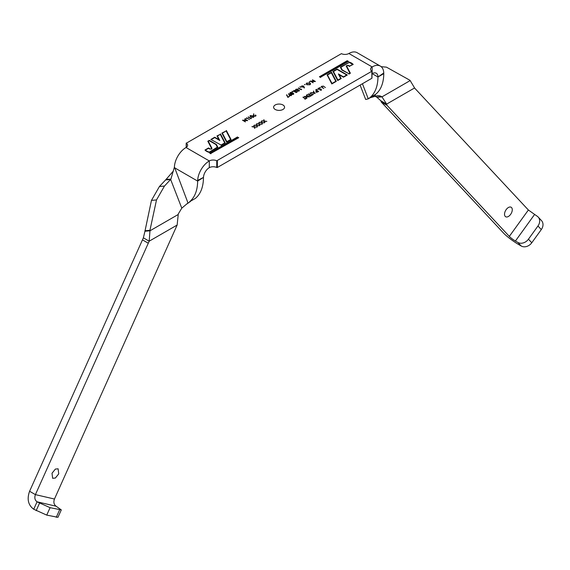 <?xml version="1.0" encoding="UTF-8"?>
<svg xmlns="http://www.w3.org/2000/svg" width="570" height="570" viewBox="0 0 570 570"><rect width="100%" height="100%" fill="white"/><g stroke="black" fill="none" stroke-linecap="round" stroke-linejoin="round"><path stroke-width="0.85" d="M508.397 207.516A5.486 3.164 120 0 0 504.82 212.346A5.486 3.164 120 0 0 505.661 216.743A5.486 3.164 120 0 0 508.397 216.472A5.486 3.164 120 0 0 511.981 211.641A5.486 3.164 120 0 0 511.14 207.245A5.486 3.164 120 0 0 508.397 207.516M282.969 109.461A5.486 3.164 180 0 1 276.992 110.145A5.486 3.164 180 0 1 273.607 107.224A5.486 3.164 180 0 1 275.21 104.987A5.486 3.164 180 0 1 281.188 104.296A5.486 3.164 180 0 1 284.572 107.224A5.486 3.164 180 0 1 282.969 109.461M216.358 144.431L217.826 147.245L209.012 152.34A8.771 5.066 180 0 1 206.661 151.364A8.771 5.066 180 0 1 204.979 150.01L208.52 147.965L210.073 148.863A0.876 0.506 0 0 0 211.028 148.97A0.876 0.506 0 0 0 211.57 148.499A0.876 0.506 0 0 0 211.534 148.357L207.808 141.21L209.297 140.355L216.358 144.431L215.966 144.566L217.334 147.174L208.926 152.311M206.817 151.456A8.336 4.809 180 0 1 205.521 150.416L208.926 152.026M55.383 478.023L52.639 478.294L52.02 473.25L55.383 469.074L58.119 468.804L58.739 473.848L55.383 478.023M33.723 509.238L46.747 515.109L57.955 517.318L61.289 509.894L56.109 506.217C53.886 504.564 53.338 502.163 54.456 499.028L177.142 225.05L149.19 241.188L143.376 237.833L29.59 491.262C26.79 499.113 28.165 505.106 33.723 509.238L37.064 501.814L50.082 507.678L61.289 509.894M143.376 237.833L144.944 231.249L149.974 230.8L149.19 241.188L35.411 494.625C34.285 497.76 34.841 500.161 37.064 501.814L56.109 506.217M173.394 171.014L165.614 179.928L170.651 179.479L181.787 208.164L178.289 213.935L177.142 225.05M165.614 179.928L159.429 186.504L151.463 200.391L144.944 231.249M144.908 230.75L149.946 230.301L149.974 230.8L178.182 214.519M166.333 179.336L170.9 179.151L164.466 186.055L159.429 186.504M164.466 186.055L156.501 199.942L151.463 200.391M156.501 199.942L149.946 230.301M203.476 177.733C203.305 187.138 200.619 194.014 195.417 198.374L189.596 201.73C194.805 197.377 197.491 190.494 197.662 181.096L197.683 180.419A16.452 9.498 120 0 1 209.297 160.947A5.486 3.164 180 0 1 216.75 160.79L371.875 71.236A5.486 3.164 180 0 1 370.543 69.162A5.486 3.164 180 0 1 372.146 66.925L348.883 53.495A5.486 3.164 180 0 1 341.423 53.658L186.305 143.213A5.486 3.164 180 0 1 187.637 145.279A5.486 3.164 180 0 1 186.034 147.516L209.297 160.947L209.297 167.666A8.222 4.752 120 0 0 203.49 177.398L197.662 181.096L174.256 167.58L170.9 179.151M181.787 208.164L187.979 202.941L174.413 166.989A16.452 9.498 -60 0 1 186.027 147.516M205.193 150.245L208.52 148.321L209.76 149.041L211.627 149.041L211.955 148.286L208.307 141.282L209.297 140.712L215.966 144.566M211.627 149.041L211.955 148.286L208.307 141.282L207.95 141.488M211.157 139.636L214.726 137.577L219.813 140.512L217.455 136.002L220.277 134.37L224.73 142.906L221.082 145.008L211.47 139.814M226.147 130.979L230.601 139.515L226.839 141.688L222.386 133.152L226.361 130.858L230.957 139.671M238.46 137.847L210.85 153.43L210.23 153.066L237.526 137.306L238.146 138.025M251.163 117.256L250.536 116.764L250.658 115.746L252.638 116.045L253.151 117.192L251.163 116.9L250.536 116.408L250.658 115.746M253.358 116.992L253.151 117.491M289.688 95.689L289.738 94.713L291.014 94.656L290.935 95.375L289.688 95.418L289.738 94.713M291.014 94.656L290.935 95.689M297.675 89.298L297.568 90.11L296.229 90.167L296.336 89.376L297.675 89.298L297.319 90.573M296.229 90.431L296.336 89.376M298.958 90.217L298.83 90.815L297.796 90.894L297.875 90.274L298.958 90.217L298.83 91.122M297.796 91.15L297.875 90.274M314.505 93.188L312.859 92.839L313.913 92.226L314.505 93.416M342.214 69.882L340.853 67.267L349.253 62.415L352.666 64.389L349.659 66.12L348.42 65.4L346.232 66.163L349.88 73.16L348.883 73.73L342.214 69.882L340.853 67.267L340.497 67.467M338.373 73.929L340.725 78.439L337.91 80.071L333.457 71.535L337.098 69.433L346.717 74.983L343.461 76.864L338.373 73.929M327.23 75.133L331.341 72.753L335.794 81.289L332.032 83.462L327.579 75.283L332.032 83.462M348.263 61.553L320.661 77.135L320.041 76.779L347.337 61.019L347.957 61.731M316.614 91.143L317.134 90.851L318.117 91.414L316.343 91.877L316.614 91.143L316.343 92.148M309.681 83.099L310.201 83.811L309.66 84.567L307.123 84.588L306.603 83.89L307.166 83.127L309.681 83.099M303.176 86.106L303.14 86.804L301.893 86.847L301.95 86.141L303.176 86.106L303.14 87.117M301.893 87.124L301.95 86.141M292.004 92.568L291.904 93.38L290.558 93.437L290.671 92.646L292.004 92.568L291.655 93.843M290.558 93.701L290.671 92.646M293.293 93.487L293.165 94.086L292.125 94.164L292.211 93.551L293.293 93.487L293.165 94.399M292.125 94.421L292.211 93.551M217.334 147.174L217.334 147.537M217.106 136.202L217.455 136.002L219.543 140.363M221.082 145.008L210.85 139.458L214.726 137.22L218.887 139.621L216.963 135.931L220.277 134.37M224.73 142.906L224.73 143.262M226.839 141.688L222.386 133.152L222.036 133.359M230.601 139.871L230.601 139.515M237.526 137.306L238.766 137.669L210.85 153.43M250.536 116.764L250.658 116.109L250.536 116.764M291.014 95.012L290.935 95.732L291.014 95.012M289.688 95.774L289.738 95.076L289.688 95.774M296.229 90.523L296.336 89.732L296.229 90.523M297.675 89.654L297.568 90.466L297.675 89.654M297.796 91.25L297.875 90.637L297.796 91.25M298.958 90.573L298.83 91.171L298.958 90.573M348.883 73.73L341.829 70.01L340.354 67.196L349.168 62.465M352.666 64.745L352.666 64.389M349.168 62.109A8.771 5.066 180 0 1 353.201 64.431L349.659 66.12M346.745 65.671A1.318 0.762 0 0 0 346.211 66.12M349.88 73.516L349.88 73.16M333.108 71.742L333.457 71.535L337.91 80.071M340.725 78.439L340.725 78.802M338.637 74.442L341.223 78.517L337.704 80.548L332.958 71.464L337.098 69.077L347.337 74.983L343.461 77.221L339.293 74.82L341.081 78.596M343.461 76.864L343.461 77.221M335.794 81.289L335.794 81.645M347.337 61.019L348.576 61.375L320.661 77.135M316.343 92.233L316.614 91.499L316.343 92.233M306.824 84.716L306.632 84.061M310.173 83.989L309.831 84.809M301.893 87.203L301.95 86.498L301.893 87.203M303.176 86.462L303.14 87.16L303.176 86.462M290.558 93.793L290.671 93.01L290.558 93.793M292.004 92.924L291.904 93.737L292.004 92.924M292.125 94.527L292.211 93.908L292.125 94.527M293.293 93.843L293.165 94.449L293.293 93.843M217.348 160.776L217.348 167.495L216.75 167.509L216.75 160.79M371.875 77.948L371.847 71.578M217.683 147.331L216.358 144.787M211.534 148.713A0.876 0.506 180 0 1 211.57 148.863A0.876 0.506 180 0 1 211.441 149.126M225.079 143.063L220.483 134.256M253.201 116.437L253.785 117.028M250.038 116.266L250.529 115.845M253.743 125.885L254.562 127.21M253.935 125.771L254.477 126.839L256.849 127.139L254.562 127.06L254.89 128.271M258.73 123.006L259.549 124.331M258.923 122.892L259.464 123.961L261.837 124.26L259.549 124.182L259.877 125.393M263.718 120.127L264.537 121.446M263.91 120.014L264.452 121.082L266.824 121.382L264.537 121.303L264.865 122.514M288.577 93.922L289.197 95.062L289.596 94.812M291.185 94.812L291.591 95.183M292.061 91.563L292.431 91.898M297.519 91.4L297.319 90.445L295.965 90.317L295.581 89.768M299.1 90.359L299.464 90.659M297.861 89.462L298.174 90.309M295.581 90.195L296.179 89.483M299.998 86.989L300.369 87.317M304.537 84.695L305.028 84.695M309.218 81.995L309.709 81.995M313.422 91.435L314.861 93.487M316.621 89.54L317.112 89.54M319.798 87.709L320.29 87.709M350.229 73.309L346.653 66.448A0.876 0.506 180 0 1 346.61 66.298A0.876 0.506 180 0 1 346.653 66.156M351.362 63.341A8.771 5.066 180 0 1 352.987 64.56M336.15 81.446L331.341 72.753M321.345 86.904L321.858 86.49M321.993 86.747L321.858 87.395L321.993 86.747M318.195 89.504L318.402 88.485M321.045 90.167L321.102 89.704L321.045 90.167M320.746 89.383L321.359 89.547L321.316 90.359M318.544 88.735L318.466 89.355L318.544 88.735M316.621 91.157L315.923 91.613L316.079 92.383M312.374 94.784L313.279 94.556M306.233 84.025L306.988 83.241M309.98 83.327L310.586 84.032M303.368 86.27L304.316 87.937M301.302 86.676L301.808 86.241M295.481 91.841L295.98 91.385L296.906 92.19M294.12 91.015L294.12 91.877L294.12 91.015M293.422 91.236L293.978 90.758M291.854 94.67L291.655 93.715L290.301 93.594L289.909 93.038M293.436 93.637L293.799 93.936M292.189 92.732L292.503 93.58M289.916 93.466L290.515 92.753M286.567 95.105L288 97.335L289.368 96.544M261.224 121.567L262.043 122.885M261.416 121.453L261.958 122.522L264.33 122.821L262.043 122.742L262.371 123.954M256.236 124.445L257.056 125.771M256.429 124.331L256.97 125.4L259.343 125.699L257.056 125.621L257.384 126.832M254.12 116.216L255.353 115.917L255.624 114.976L255.645 116.102L253.878 116.109L253.415 115.154L253.693 114.093L254.12 116.301M255.588 115.354L256.008 115.731M255.353 116.273L255.36 115.489L255.353 116.273M209.297 167.666A5.486 3.164 180 0 1 216.75 167.509M217.348 167.495L371.847 78.297M371.975 73.744A5.486 3.164 180 0 1 372.146 73.644L372.146 66.925A16.452 9.498 120 0 1 380.375 66.113A16.452 9.498 120 0 1 383.767 72.974L383.781 73.644A49.234 28.429 60 0 1 375.716 94.271A79.843 46.099 60 0 1 374.091 95.482L368.277 98.845L365.684 99.472L360.097 85.08M208.52 148.321L208.52 147.965M209.297 140.712L209.297 140.355M220.483 133.893L225.221 142.977L221.082 145.364M214.726 137.577L214.726 137.22M218.887 139.978L218.887 139.621M226.361 130.501L231.099 139.586L226.632 142.165L221.894 133.081L226.361 130.858M210.85 153.786L209.61 153.066L237.526 136.95M246.632 117.812L249.575 119.515L246.667 118.14L245.535 118.795L246.632 118.161M250.002 116.081L250.365 115.567L252.902 115.895L253.465 117.356L250.9 117.05L250.365 115.931M253.828 116.857L253.465 117.356M254.477 126.839L254.477 127.196M254.562 127.06L254.697 128.378L254.177 127.017L252.011 126.74M252.011 126.526L254.092 127.003M254.092 126.789L253.935 125.414M259.464 123.961L259.464 124.317M259.549 124.182L259.678 125.5L259.158 124.132L256.999 123.861M256.999 123.647L259.072 124.125M259.072 123.911L258.923 122.536M264.452 121.082L264.452 121.439M264.537 121.303L264.665 122.621L264.145 121.253L261.986 120.983M261.986 120.769L264.06 121.246M264.06 121.032L263.91 119.657M288.819 93.537L289.197 94.706L291.263 94.492L291.227 95.561L289.403 95.561L288.819 93.9M289.197 94.706L289.197 95.062M289.482 94.513L289.482 94.869M291.227 95.561L291.263 94.855M292.175 91.186L292.659 91.848L292.175 91.542M295.581 89.839L296.037 89.198L297.946 89.148L298.174 89.953L299.229 90.067L299.122 91.001L297.519 91.043L297.319 90.445L297.519 91.043M296.037 89.198L296.037 89.561M298.174 90.16L297.946 89.511M299.122 91.001L299.229 90.423M300.105 86.604L300.597 87.267L300.105 86.961M305.028 84.339L304.537 84.624L305.028 84.339M309.709 81.631L309.218 81.916L309.709 81.631M303.041 97.37L305.684 98.938M305.684 98.589L306.332 98.567M306.332 98.218L304.779 99.116L305.42 99.095M305.42 98.745L303.041 97.064M308.555 93.879L311.505 95.582L309.845 96.544L310.935 95.561L310.03 95.033L308.634 95.846L309.731 94.862L308.598 94.207L306.895 94.841L308.555 94.228M313.543 91.357L315.096 93.509L311.035 92.675M311.035 92.447L312.417 92.967M312.417 92.746L313.749 92.319M313.749 91.97L313.543 91.001M317.112 89.177L316.621 89.462L317.112 89.177M320.29 87.345L319.798 87.63L320.29 87.345M349.659 66.476L348.113 65.586A0.876 0.506 0 0 0 347.151 65.472A0.876 0.506 0 0 0 346.61 65.942A0.876 0.506 0 0 0 346.653 66.084L350.379 73.231L348.883 74.093M337.098 69.433L337.098 69.077M331.826 83.94L327.087 74.855L331.555 72.276L336.293 81.36L331.826 83.94M331.555 72.632L331.555 72.276M320.661 77.492L319.414 76.779L347.337 60.655M323.219 86.049L325.406 87.552L323.219 86.049L321.68 86.576M323.24 86.319L321.993 86.383L321.858 87.374M321.993 86.383L321.858 87.039L323.781 88.493L322 87.467L321.68 86.22L321.302 86.725M318.195 89.148L318.238 88.2L319.777 88.058L318.544 88.379L318.466 88.998L321.359 89.184L321.316 90.003L320.034 90.167L321.102 89.348L318.195 89.148L318.238 88.564M318.544 88.379L318.466 89.262M321.316 90.003L321.359 89.547M321.102 89.348L321.045 90.117M315.737 89.739L318.68 91.435L317.39 92.133L316.079 92.026L315.923 91.257L316.834 90.673L315.737 90.039M316.079 92.026L315.923 91.613M309.995 93.359L312.638 94.577M313.279 94.207L311.733 95.105L312.374 95.083M312.374 94.734L309.995 93.052M308.413 96.836L306.368 95.454M306.368 95.147L309.31 96.85L304.993 96.971M304.993 96.665L307.045 98.154L304.159 96.487M304.159 96.423L308.413 96.636M314.54 81.481L312.488 80.099M312.488 79.793L315.438 81.496L311.113 81.617M311.113 81.311L313.172 82.8L310.28 81.132M310.28 81.068L314.54 81.282M306.852 83.313L309.945 83.291M309.945 82.949L310.607 83.854L309.98 84.731L306.86 84.745L306.211 83.847L306.852 82.956M303.447 86.319L303.974 86.64L304.444 87.93L304.081 87.951L303.668 86.818L301.644 87.011L301.658 86.312M301.644 87.011L301.658 85.956L303.447 85.956M301.117 89.718L301.573 89.497M301.573 89.148L301.152 89.739L298.473 88.186M298.473 87.88L301.117 89.412M295.98 91.385L297.148 92.048L295.638 92.575L296.642 92.34M296.642 91.991L296.022 91.457L293.842 91.67L293.386 91.058L293.835 90.83M293.835 90.473L295.566 90.438L294.12 90.659L294.12 91.799M294.12 90.659L294.12 91.521L295.481 91.806M295.481 91.485L295.98 91.022M289.916 93.11L290.372 92.475L292.282 92.418L292.503 93.224L293.557 93.338L293.45 94.271L291.854 94.314L291.655 93.715L291.854 94.314M290.372 92.475L290.372 92.832M292.503 93.43L292.282 92.782M293.45 94.271L293.557 93.694M289.368 96.195L287.857 97.413L286.738 95.076M286.738 94.72L288 96.986M261.958 122.522L261.958 122.878M262.043 122.742L262.171 124.061L261.651 122.692L259.493 122.422M259.493 122.208L261.566 122.685M261.566 122.472L261.416 121.097M256.97 125.4L256.97 125.756M257.056 125.621L257.191 126.939L256.671 125.571L254.505 125.3M254.505 125.087L256.586 125.564M256.586 125.35L256.429 123.975M255.36 115.133L255.353 116.23M255.624 114.976L255.624 115.34M256.044 115.56L255.645 116.102M253.693 113.736L253.771 115.461M253.771 115.097L254.12 115.945M250.9 118.71L251.356 118.489M251.356 118.14L250.935 118.731L248.256 117.185M248.256 116.879L250.9 118.403M246.789 120.598L244.744 119.208M244.744 118.902L247.686 120.605L243.369 120.726M243.369 120.42L245.421 121.916L242.535 120.249M242.535 120.177L246.789 120.391M348.883 53.495L348.883 53.495A16.452 9.498 -60 0 1 357.112 52.682L380.375 66.113M377.96 76.665A8.222 4.752 120 0 0 376.264 73.238A8.222 4.752 120 0 0 372.153 73.644L377.967 77L383.767 72.974M383.781 73.644L377.967 77A49.234 28.429 60 0 1 369.901 97.627A79.843 46.099 60 0 1 368.277 98.845L362.42 83.74M374.091 95.482L373.35 96.501L375.651 96.23A79.843 62.971 84.9 0 0 376.172 96.038A9.434 7.438 -95.1 0 1 377.732 95.682A9.434 7.438 -95.1 0 1 381.522 96.594A25.5 20.107 84.9 0 1 381.964 96.864L410.172 80.577L414.589 87.958A46.74 26.982 120 0 0 415.473 88.984L528.376 210.002L536.911 216.037A8.222 6.612 -43 0 1 538.166 217.028A8.222 6.612 -43 0 1 537.966 225.998L528.447 239.193L531.782 242.763L541.301 229.575A8.222 6.612 -43 0 0 541.5 220.604L538.166 217.028M381.173 66.669L386.467 67.16L409.866 80.227A46.74 36.858 84.9 0 0 410.172 80.577M376.927 97.313L381.964 96.864L386.638 104.096L380.824 100.74L376.927 97.313A25.5 20.107 -95.1 0 0 376.485 97.042L381.522 96.594M375.024 96.387A9.434 7.438 -95.1 0 1 376.485 97.042M380.824 100.74A25.5 14.72 -60 0 1 381.252 102.023L503.51 233.044A13.708 1.945 -144.2 0 0 518.764 244.601L521.201 246.012A8.222 6.612 -43 0 0 531.782 242.763M414.589 87.958L386.638 104.096A25.5 14.72 120 0 1 387.073 105.379L509.324 236.4A5.486 0.777 -144.2 0 0 515.423 241.024L517.866 242.435A8.222 6.612 -43 0 0 528.447 239.193M387.073 105.379L381.252 102.023M36.166 510.649L39.501 503.224M50.082 507.678L46.747 515.109M56.266 517.311L59.601 509.879M29.59 491.262L35.411 494.625L54.456 499.028M142.493 239.877L148.307 243.233M195.417 198.374L189.596 201.73M203.49 177.398L197.683 180.419M348.42 65.764L348.42 65.4M186.305 143.213L186.305 147.345M346.653 66.448L346.653 66.084M303.974 86.64L303.974 87.003M369.901 97.627L375.716 94.271M375.089 94.763L375.651 96.23M521.201 246.012L517.866 242.435M541.301 229.575L537.966 225.998M515.423 241.024L534.475 214.626M509.324 236.4L528.376 210.002M190.287 201.609L186.732 204.046M250.408 116.472L250.408 116.116M291.234 95.325L291.234 94.969M289.446 95.439L289.446 95.083M295.987 90.174L295.987 89.818M297.911 90.003L297.911 89.647M297.618 90.986L297.618 90.623M299.122 90.808L299.122 90.445M316.143 91.955L316.143 91.599M306.603 84.246L306.603 83.89M310.201 84.168L310.201 83.811M301.665 86.889L301.665 86.526M303.418 86.797L303.418 86.441M290.322 93.444L290.322 93.088M292.246 93.28L292.246 92.917M291.947 94.257L291.947 93.9M293.45 94.078L293.45 93.722M371.975 78.111L371.975 71.4M186.198 147.416L186.198 143.049M211.57 148.863L211.57 148.499M346.61 66.298L346.61 65.942M321.715 87.124L321.715 86.761M318.274 89.091L318.274 88.728M321.252 89.903L321.252 89.547M293.807 91.449L293.807 91.093M255.645 115.888L255.645 115.532M370.179 97.741L374.54 96.494"/></g></svg>
